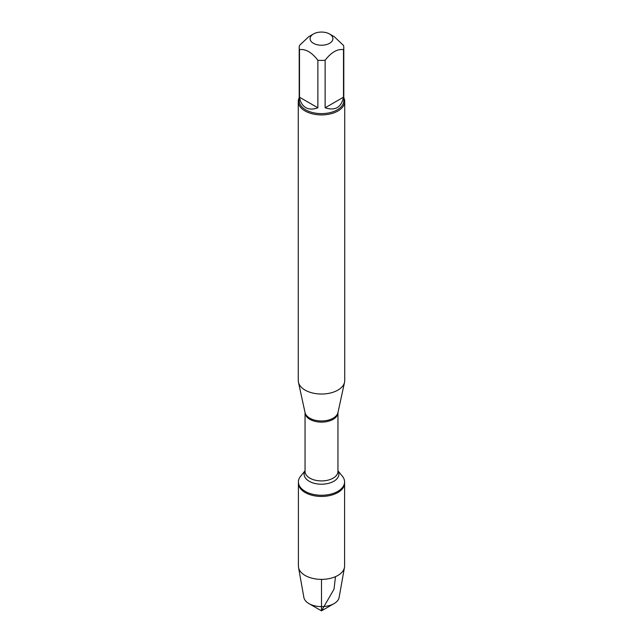 <?xml version="1.0" encoding="UTF-8"?>
<svg xmlns="http://www.w3.org/2000/svg" width="643" height="643" viewBox="0 0 643 643"><rect width="100%" height="100%" fill="white"/><g stroke="black" fill="none" stroke-linecap="round" stroke-linejoin="round"><path stroke-width="0.96" d="M337.953 470.789L342.406 476.262A23.092 13.334 180 0 1 344.592 481.928A23.092 13.334 180 0 1 321.5 495.263A23.092 13.334 180 0 1 298.408 481.928A23.092 13.334 180 0 1 300.594 476.262L305.047 470.789M344.592 481.928L344.592 566.049A23.092 13.334 180 0 1 344.471 567.415A23.092 13.334 180 0 1 329.232 578.612A23.092 13.334 180 0 1 305.176 575.477A23.092 13.334 180 0 1 298.529 567.415A23.092 13.334 180 0 1 298.408 566.049L298.408 483.11A23.092 13.334 0 0 0 321.5 496.444A23.092 13.334 0 0 0 344.592 483.11A23.092 13.334 180 0 1 330.333 495.431A23.092 13.334 180 0 1 305.176 492.538A23.092 13.334 180 0 1 298.408 483.11L298.408 481.928M298.272 101.498L298.272 380.624A23.228 13.407 0 0 0 298.456 382.296A23.228 13.407 0 0 0 305.079 390.1A23.228 13.407 0 0 0 329.031 393.307A23.228 13.407 0 0 0 344.544 382.296A23.228 13.407 0 0 0 344.728 380.624L344.728 101.498A23.228 13.407 180 0 1 330.389 113.891A23.228 13.407 180 0 1 305.079 110.982A23.228 13.407 180 0 1 298.272 101.498A23.228 13.407 180 0 1 299.204 97.744M343.796 97.744A23.228 13.407 180 0 1 344.728 101.498M313.43 43.306A11.413 6.591 0 0 0 329.57 43.306A11.413 6.591 0 0 0 329.57 33.991A11.413 6.591 0 0 0 323.357 32.15A11.413 6.591 0 0 0 313.43 33.991A11.413 6.591 0 0 0 313.43 43.306M325.133 107.799C335.156 111.014 341.272 107.477 343.499 97.197L325.133 107.799L325.133 60.241C331.258 52.308 337.382 48.772 343.499 49.64A22.296 12.876 0 0 0 343.796 47.542A22.296 12.876 0 0 0 343.499 45.444L334.32 36.731L329.57 33.991M343.499 97.197L343.499 49.64M313.43 33.991L308.68 36.731L299.501 45.444A22.296 12.876 0 0 0 299.204 47.542A22.296 12.876 0 0 0 299.501 49.64C305.626 48.772 311.742 52.308 317.867 60.241A22.296 12.876 0 0 0 325.133 60.241M299.501 97.197C300.321 102.141 302.395 105.613 305.73 107.606C309.13 109.503 313.173 109.559 317.867 107.799L299.501 97.197L299.501 49.64M317.867 107.799L317.867 60.241M343.796 47.542L343.796 100.742A22.296 12.876 180 0 1 330.036 112.638A22.296 12.876 180 0 1 305.73 109.849A22.296 12.876 180 0 1 299.204 100.742L299.204 47.542M298.529 567.415L303.874 597.435A17.715 10.232 0 0 0 308.97 603.616A17.715 10.232 0 0 0 334.03 603.616A17.715 10.232 0 0 0 339.126 597.435L344.471 567.415M321.5 610.85L308.97 603.616L321.5 610.85L334.03 603.616M321.5 579.375L321.5 610.85L334.03 589.157L335.485 576.658M337.953 412.581L337.953 412.621A16.453 9.5 180 0 1 321.5 422.121A16.453 9.5 180 0 1 305.047 412.621L305.047 412.581A16.581 9.573 0 0 0 309.773 418.159A16.581 9.573 0 0 0 326.877 420.442A16.581 9.573 0 0 0 337.953 412.581L344.544 382.296M305.047 412.621L305.047 471.432A16.453 9.5 0 0 0 321.5 480.924A16.453 9.5 0 0 0 337.953 471.432L337.953 412.621M337.953 470.933A17.385 10.039 180 0 1 321.5 484.211A17.385 10.039 180 0 1 305.047 470.933M305.047 412.581L298.456 382.296"/></g></svg>
